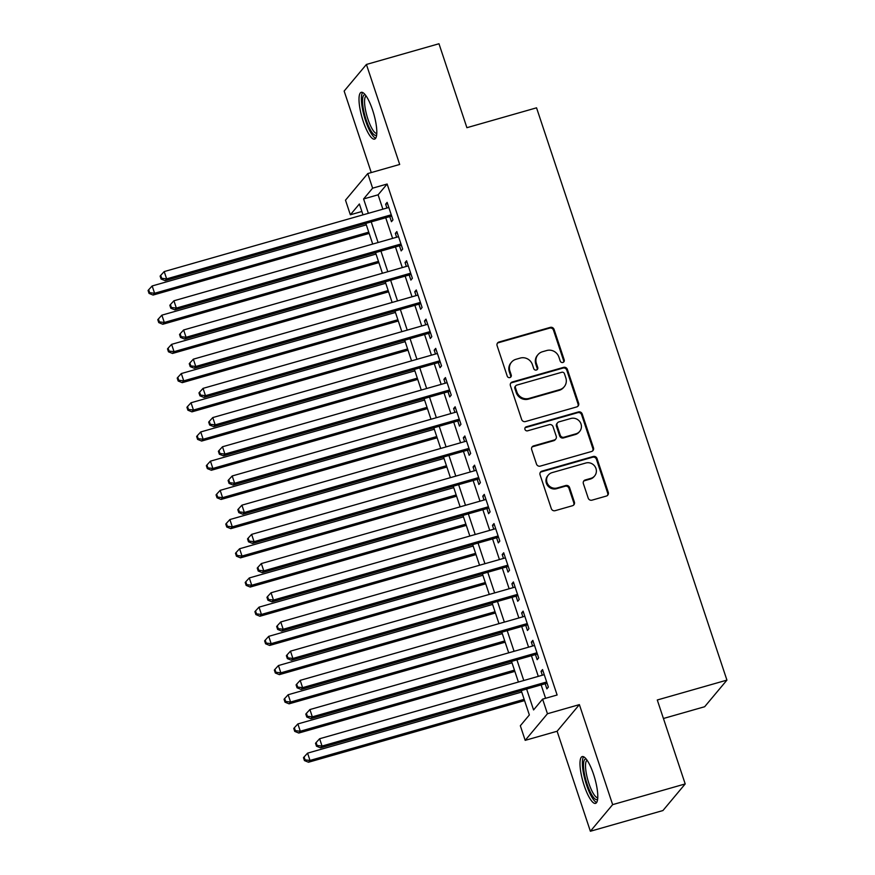 <?xml version="1.0" encoding="UTF-8"?>
<svg xmlns="http://www.w3.org/2000/svg" width="875" height="875" viewBox="0 0 875 875"><rect width="100%" height="100%" fill="white"/><g stroke="black" fill="none" stroke-linecap="round" stroke-linejoin="round"><path stroke-width="1.31" d="M562.887 362.469A2.144 2.045 39.9 0 0 564.211 359.888L554.083 329.438A3.062 2.92 39.9 0 0 550.277 327.381L499.002 342.016A3.062 2.92 39.9 0 0 497.109 345.691L507.238 376.152A2.144 2.045 39.9 0 0 510.869 376.95A2.144 2.045 39.9 0 0 511.23 375.003L509.917 371.066A9.8 9.341 39.9 0 1 515.977 359.297L520.253 358.072A9.8 9.341 39.9 0 1 532.416 364.645L533.728 368.583A2.144 2.045 39.9 0 0 537.37 369.392A2.144 2.045 39.9 0 0 537.72 367.445L536.408 363.508A9.8 9.341 39.9 0 1 542.467 351.739L546.744 350.514A9.8 9.341 39.9 0 1 558.906 357.088L560.219 361.025A2.144 2.045 39.9 0 0 562.887 362.469M563.511 362.163A2.144 2.045 39.9 0 0 563.609 360.609L553.481 330.159A3.062 2.92 39.9 0 0 549.675 328.103L498.4 342.738A3.062 2.92 39.9 0 0 497.339 343.306M510.53 377.278A2.144 2.045 39.9 0 0 510.617 375.725L509.316 371.788L509.917 371.066M537.02 369.72A2.144 2.045 39.9 0 0 537.119 368.167L535.806 364.23L536.408 363.508M593.578 774.375A24.325 6.147 -105.9 0 0 582.214 756.591A24.325 6.147 -105.9 0 0 584.194 785.597A24.325 6.147 -105.9 0 0 595.558 803.381A24.325 6.147 -105.9 0 0 593.578 774.375M372.608 110.108A24.325 6.147 -105.9 0 0 361.233 92.323A24.325 6.147 -105.9 0 0 363.212 121.33A24.325 6.147 -105.9 0 0 374.588 139.114A24.325 6.147 -105.9 0 0 372.608 110.108M588.197 498.105A3.062 2.92 39.9 0 0 592.003 500.161L606.386 496.048A3.062 2.92 39.9 0 0 608.278 492.373L597.034 458.555A3.062 2.92 39.9 0 0 593.228 456.498L541.953 471.133A3.062 2.92 39.9 0 0 540.061 474.808L551.305 508.627A3.062 2.92 39.9 0 0 555.111 510.683L572.491 505.728A3.062 2.92 39.9 0 0 574.383 502.042L569.57 487.572A3.062 2.92 39.9 0 0 565.764 485.516L557.145 487.977A8.192 7.809 39.9 0 1 548.319 475.059A8.192 7.809 39.9 0 1 552.048 472.642L585.802 463.017A8.192 7.809 39.9 0 1 594.639 475.934A8.192 7.809 39.9 0 1 590.909 478.352L585.277 479.948A3.062 2.92 39.9 0 0 583.384 483.634L588.197 498.105M685.202 783.934L662.933 810.545L590.373 831.25L612.642 804.639L685.202 783.934L657.278 699.989L726.928 680.116L536.55 107.822L466.9 127.695L438.977 43.75L366.417 64.455L399.689 164.456L367.762 173.567L372.619 188.169L387.133 184.023L557.113 695.002L542.598 699.136L547.455 713.737L525.186 740.348L520.33 725.758L529.353 714.962L521.248 690.594M612.642 804.639L579.381 704.627L547.455 713.737M576.734 406.919A3.062 2.92 39.9 0 0 578.627 403.244L567.383 369.425A3.062 2.92 39.9 0 0 563.577 367.369L512.302 381.992A3.062 2.92 39.9 0 0 510.409 385.678L521.653 419.497A3.062 2.92 39.9 0 0 525.459 421.553L576.734 406.919M582.203 413.984L593.458 447.803A3.062 2.92 39.9 0 1 591.566 451.489L540.28 466.113A3.062 2.92 39.9 0 1 536.484 464.067L531.672 449.586A3.062 2.92 39.9 0 1 533.564 445.911L554.356 439.972A3.062 2.92 39.9 0 0 556.248 436.297L553.055 426.694A3.062 2.92 39.9 0 0 549.259 424.648L527.603 430.817A2.144 2.045 39.9 0 1 525.295 427.438A2.144 2.045 39.9 0 1 526.269 426.803L578.408 411.939A3.062 2.92 39.9 0 1 582.203 413.984L581.602 414.706L592.856 448.525L593.458 447.803M366.417 64.455L344.148 91.066L371.262 172.572M389.758 216.584L391.464 221.692L392.962 219.898L387.133 202.377L385.634 204.181L386.914 208.031M399.47 245.787L401.177 250.895L402.675 249.091L396.845 231.58L395.347 233.373L396.627 237.234M409.183 274.98L410.889 280.087L412.388 278.294L406.569 260.772L405.059 262.577L406.339 266.438M418.895 304.183L420.602 309.291L422.1 307.497L416.281 289.975L414.772 291.769L416.052 295.63M428.608 333.375L430.314 338.494L431.812 336.689L425.994 319.167L424.484 320.972L425.764 324.833M438.331 362.578L440.027 367.686L441.536 365.892L435.706 348.37L434.197 350.164L435.488 354.025M448.044 391.781L449.739 396.889L451.248 395.084L445.419 377.573L443.909 379.367L445.2 383.228M457.756 420.973L459.452 426.081L460.961 424.288L455.131 406.766L453.622 408.57L454.913 412.431M467.469 450.177L469.164 455.284L470.673 453.491L464.844 435.969L463.334 437.762L464.625 441.623M477.181 479.369L478.877 484.487L480.386 482.683L474.556 465.161L473.047 466.966L474.338 470.827M486.894 508.572L488.589 513.68L490.098 511.886L484.269 494.364L482.759 496.158L484.05 500.019M496.606 537.775L498.302 542.883L499.811 541.078L493.981 523.567L492.472 525.361L493.762 529.222M506.319 566.967L508.014 572.075L509.523 570.281L503.694 552.759L502.195 554.564L503.475 558.425M516.031 596.17L517.727 601.278L519.236 599.484L513.406 581.963L511.908 583.756L513.188 587.617M525.744 625.362L527.439 630.481L528.948 628.677L523.119 611.155L521.62 612.959L522.9 616.82M535.456 654.566L537.163 659.673L538.661 657.88L532.831 640.358L531.333 642.152L532.612 646.012M387.133 184.023L378.098 194.808L382.878 209.191M385.722 217.733L392.602 238.383M395.445 246.936L402.314 267.586M405.158 276.139L412.027 296.778M414.87 305.331L421.739 325.981M424.583 334.534L431.452 355.184M434.295 363.727L441.164 384.377M444.008 392.93L450.877 413.58M453.72 422.122L460.589 442.772M463.433 451.325L470.302 471.975M473.145 480.528L480.014 501.178M482.858 509.72L489.727 530.37M492.57 538.923L499.439 559.573M502.283 568.116L509.152 588.766M511.995 597.319L518.864 617.969M521.708 626.522L528.577 647.172M531.42 655.714L538.289 676.364M541.133 684.917L545.584 698.294M545.169 683.769L546.875 688.877L548.373 687.072L542.544 669.561L541.045 671.355L542.325 675.216M663.436 718.495L704.659 706.727L726.928 680.116M579.381 704.627L557.113 731.248L590.373 831.25M557.113 731.248L525.186 740.348M361.867 211.488L350.35 214.78L345.494 200.178L367.762 173.567M526.63 689.052L533.575 709.931L542.598 699.136M372.619 188.169L363.595 198.953L368.375 213.325M371.219 221.878L378.088 242.528M380.931 251.07L387.8 271.72M390.644 280.273L397.512 300.923M400.356 309.477L407.225 330.127M410.069 338.669L416.938 359.319M419.781 367.872L426.65 388.522M429.494 397.064L436.362 417.714M439.206 426.267L446.075 446.917M448.919 455.47L455.788 476.109M458.631 484.663L465.5 505.312M468.344 513.866L475.213 534.516M478.056 543.058L484.925 563.708M487.769 572.261L494.637 592.911M497.481 601.464L504.35 622.103M507.205 630.656L514.073 651.306M516.917 659.859L523.786 680.509M362.994 214.856L359.373 203.984L350.35 214.78M518.405 682.041L511.536 661.391M508.692 652.837L501.823 632.188M498.98 623.645L492.111 602.995M489.267 594.442L482.398 573.792M479.555 565.25L472.686 544.6M469.842 536.047L462.973 515.397M460.13 506.844L453.261 486.194M450.417 477.652L443.537 457.002M440.694 448.448L433.825 427.798M430.981 419.256L424.113 398.606M421.269 390.053L414.4 369.403M411.556 360.85L404.688 340.211M401.844 331.658L394.975 311.008M392.131 302.455L385.262 281.805M382.419 273.262L375.55 252.613M372.706 244.059L365.838 223.409M378.098 194.808L363.595 198.953M385.634 204.181L387.548 203.623M395.347 233.373L397.272 232.827M405.059 262.577L406.984 262.03M414.772 291.769L416.697 291.222M424.484 320.972L426.409 320.425M434.197 350.164L436.122 349.617M443.909 379.367L445.834 378.82M453.622 408.57L455.547 408.023M463.334 437.762L465.259 437.216M473.047 466.966L474.972 466.419M482.759 496.158L484.684 495.611M492.472 525.361L494.397 524.814M502.195 554.564L504.109 554.017M511.908 583.756L513.822 583.209M521.62 612.959L523.534 612.412M531.333 642.152L533.247 641.605M541.045 671.355L542.959 670.808M538.005 354.616L537.403 355.337A9.8 9.341 39.9 0 0 535.806 364.23M511.514 362.173L510.913 362.895A9.8 9.341 39.9 0 0 509.316 371.788M577.795 406.35A3.062 2.92 39.9 0 0 578.025 403.955L566.781 370.136A3.062 2.92 39.9 0 0 562.975 368.091L511.7 382.714A3.062 2.92 39.9 0 0 510.639 383.283M564.441 373.713A2.144 2.045 39.9 0 0 561.783 372.269L516.775 385.12A2.144 2.045 39.9 0 0 515.441 387.691L516.83 391.847A9.8 9.341 39.9 0 0 528.992 398.42L559.759 389.637A9.8 9.341 39.9 0 0 565.819 377.869L564.441 373.713M515.791 385.744L515.189 386.466A2.144 2.045 39.9 0 0 514.839 388.413L515.441 387.691M564.222 386.75L563.62 387.472A9.8 9.341 39.9 0 1 559.158 390.359L528.391 399.131A9.8 9.341 39.9 0 1 516.228 392.569L514.839 388.413M592.627 450.92A3.062 2.92 39.9 0 0 592.856 448.525M555.756 439.075L555.155 439.797A3.062 2.92 39.9 0 1 553.755 440.694L532.962 446.633A3.062 2.92 39.9 0 0 531.902 447.191M581.602 414.706A3.062 2.92 39.9 0 0 577.806 412.65L525.667 427.525A2.144 2.045 39.9 0 0 525.044 427.831M575.936 433.825A8.192 7.809 39.9 0 0 579.972 421.892A8.192 7.809 39.9 0 0 570.839 418.491L558.939 421.881A3.062 2.92 39.9 0 0 557.047 425.556L560.241 435.159A3.062 2.92 39.9 0 0 564.047 437.216L575.936 433.825L575.334 434.536A8.192 7.809 39.9 0 0 579.064 432.13L579.666 431.408M557.55 422.778L556.948 423.5A3.062 2.92 39.9 0 0 556.445 426.278L557.047 425.556M575.334 434.536L563.445 437.938A3.062 2.92 39.9 0 1 559.639 435.881L556.445 426.278M594.639 475.934L594.038 476.656A8.192 7.809 39.9 0 1 590.308 479.062L584.675 480.67A3.062 2.92 39.9 0 0 583.614 481.239M548.319 475.059L547.717 475.77A8.192 7.809 39.9 0 0 556.544 488.698L557.145 487.977M573.552 505.159A3.062 2.92 39.9 0 0 573.781 502.764L568.969 488.294A3.062 2.92 39.9 0 0 565.163 486.238L556.544 488.698M607.447 495.491A3.062 2.92 39.9 0 0 607.677 493.095L596.433 459.277A3.062 2.92 39.9 0 0 592.627 457.22L541.352 471.855A3.062 2.92 39.9 0 0 540.291 472.413M366.319 224.864L152.162 285.961L154.591 293.267L153.092 295.061L369.162 233.417M149.647 292.688L148.673 289.767L148.072 290.489L149.045 293.409L149.647 292.688L154.591 293.267L368.747 232.159M148.673 289.767L152.162 285.961M153.092 295.061L149.045 293.409M391.267 214.791L166.633 278.873L164.205 271.578L388.839 207.484M391.683 216.038L165.134 280.678L166.633 278.873L161.678 278.305L160.716 275.384L160.114 276.106L161.077 279.027L161.678 278.305M161.077 279.027L165.134 280.678M164.205 271.578L160.716 275.384M376.677 134.892A21.055 5.316 74.1 0 1 366.166 119.908A21.055 5.316 74.1 0 1 365.236 94.806M366.111 95.977A19.491 4.922 -105.9 0 0 367.927 119.131A19.491 4.922 -105.9 0 0 376.797 133.427M362.644 92.498A24.172 6.103 -105.9 0 0 365.564 120.63A24.172 6.103 -105.9 0 0 375.692 138.217M597.647 799.159A21.055 5.316 74.1 0 1 588.875 788.867A21.055 5.316 74.1 0 1 583.494 764.684A21.055 5.316 74.1 0 1 586.217 759.073M587.081 760.255A19.491 4.922 -105.9 0 0 585.517 765.352A19.491 4.922 -105.9 0 0 589.859 786.122A19.491 4.922 -105.9 0 0 597.767 797.694M583.614 756.766A24.172 6.103 -105.9 0 0 582.356 762.508A24.172 6.103 -105.9 0 0 587.202 786.811A24.172 6.103 -105.9 0 0 596.663 802.484M376.031 254.056L161.875 315.164L164.314 322.459L162.805 324.264L378.875 262.609M159.359 321.891L158.386 318.97L157.784 319.681L158.758 322.602L159.359 321.891L164.314 322.459L378.459 261.363M158.386 318.97L161.875 315.164M162.805 324.264L158.758 322.602M385.744 283.259L171.598 344.356L174.027 351.662L172.517 353.456L388.587 291.812M169.072 351.083L168.098 348.162L167.497 348.884L168.47 351.805L169.072 351.083L174.027 351.662L388.172 290.555M168.098 348.162L171.598 344.356M172.517 353.456L168.47 351.805M395.456 312.463L181.311 373.559L183.739 380.855L182.23 382.659L398.3 321.005M178.784 380.286L177.811 377.366L177.209 378.088L178.183 381.008L178.784 380.286L183.739 380.855L397.884 319.758M177.811 377.366L181.311 373.559M182.23 382.659L178.183 381.008M405.169 341.655L191.023 402.762L193.452 410.058L191.942 411.852L408.013 350.208M188.497 409.478L187.523 406.569L186.922 407.28L187.895 410.2L188.497 409.478L193.452 410.058L407.597 348.961M187.523 406.569L191.023 402.762M191.942 411.852L187.895 410.2M400.98 243.983L176.345 308.077L173.917 300.781L398.552 236.688M401.395 245.241L174.847 309.87L176.345 308.077L171.391 307.497L170.428 304.577L169.827 305.298L170.789 308.219L171.391 307.497M170.789 308.219L174.847 309.87M173.917 300.781L170.428 304.577M410.692 273.186L186.058 337.28L183.63 329.973L408.264 265.88M411.108 274.433L184.559 339.073L186.058 337.28L181.103 336.7L180.141 333.78L179.539 334.502L180.502 337.422L181.103 336.7M180.502 337.422L184.559 339.073M183.63 329.973L180.141 333.78M420.405 302.378L195.77 366.472L193.342 359.177L417.977 295.083M420.82 303.636L194.272 368.277L195.77 366.472L190.827 365.903L189.853 362.983L189.252 363.694L190.214 366.614L190.827 365.903M190.214 366.614L194.272 368.277M193.342 359.177L189.853 362.983M430.117 331.581L205.483 395.675L203.055 388.369L427.689 324.286M430.533 332.828L203.984 397.469L205.483 395.675L200.539 395.095L199.566 392.175L198.964 392.897L199.938 395.817L200.539 395.095M199.938 395.817L203.984 397.469M203.055 388.369L199.566 392.175M414.881 370.858L200.736 431.955L203.164 439.261L201.655 441.055L417.736 379.411M198.209 438.681L197.236 435.761L196.634 436.483L197.608 439.403L198.209 438.681L203.164 439.261L417.309 378.153M197.236 435.761L200.736 431.955M201.655 441.055L197.608 439.403M439.83 360.784L215.195 424.867L212.767 417.572L437.402 353.478M440.245 362.031L213.697 426.672L215.195 424.867L210.252 424.298L209.278 421.378L208.677 422.1L209.65 425.02L210.252 424.298M209.65 425.02L213.697 426.672M212.767 417.572L209.278 421.378M424.605 400.05L210.448 461.158L212.877 468.453L211.367 470.258L427.448 408.603M207.922 467.884L206.948 464.964L206.347 465.675L207.32 468.595L207.922 467.884L212.877 468.453L427.033 407.356M206.948 464.964L210.448 461.158M211.367 470.258L207.32 468.595M449.542 389.977L224.919 454.07L222.48 446.775L447.114 382.681M449.958 391.234L223.409 455.864L224.919 454.07L219.964 453.491L218.991 450.57L218.389 451.292L219.363 454.212L219.964 453.491M219.363 454.212L223.409 455.864M222.48 446.775L218.991 450.57M434.317 429.253L220.161 490.35L222.589 497.656L221.08 499.45L437.161 437.806M217.634 497.077L216.661 494.156L216.059 494.878L217.033 497.798L217.634 497.077L222.589 497.656L436.745 436.548M216.661 494.156L220.161 490.35M221.08 499.45L217.033 497.798M459.255 419.18L234.631 483.262L232.203 475.967L456.827 411.873M459.67 420.427L233.122 485.067L234.631 483.262L229.677 482.694L228.703 479.773L228.102 480.495L229.075 483.416L229.677 482.694M229.075 483.416L233.122 485.067M232.203 475.967L228.703 479.773M444.03 458.456L229.873 519.553L232.302 526.848L230.792 528.653L446.873 466.998M227.347 526.28L226.373 523.359L225.772 524.081L226.745 527.002L227.347 526.28L232.302 526.848L446.458 465.752M226.373 523.359L229.873 519.553M230.792 528.653L226.745 527.002M468.967 448.372L244.344 512.466L241.916 505.17L466.539 441.077M469.383 449.63L242.834 514.259L244.344 512.466L239.389 511.897L238.416 508.977L237.814 509.688L238.787 512.608L239.389 511.897M238.787 512.608L242.834 514.259M241.916 505.17L238.416 508.977M453.742 487.648L239.586 548.756L242.014 556.052L240.505 557.845L456.586 496.202M237.059 555.472L236.086 552.552L235.484 553.273L236.458 556.194L237.059 555.472L242.014 556.052L456.17 494.955M236.086 552.552L239.586 548.756M240.505 557.845L236.458 556.194M478.68 477.575L254.056 541.669L251.628 534.362L476.252 470.28M479.095 478.822L252.547 543.462L254.056 541.669L249.102 541.089L248.128 538.169L247.527 538.891L248.5 541.811L249.102 541.089M248.5 541.811L252.547 543.462M251.628 534.362L248.128 538.169M463.455 516.852L249.298 577.948L251.727 585.255L250.217 587.048L466.298 525.394M246.772 584.675L245.798 581.755L245.197 582.477L246.17 585.397L246.772 584.675L251.727 585.255L465.883 524.147M245.798 581.755L249.298 577.948M250.217 587.048L246.17 585.397M488.392 506.778L263.769 570.861L261.341 563.566L485.964 499.472M488.808 508.025L262.259 572.666L263.769 570.861L258.814 570.292L257.841 567.372L257.239 568.094L258.213 571.014L258.814 570.292M258.213 571.014L262.259 572.666M261.341 563.566L257.841 567.372M473.167 546.044L259.011 607.152L261.439 614.447L259.93 616.241L476.011 554.597M256.484 613.878L255.511 610.958L254.909 611.669L255.883 614.589L256.484 613.878L261.439 614.447L475.595 553.35M255.511 610.958L259.011 607.152M259.93 616.241L255.883 614.589M498.105 535.97L273.481 600.064L271.053 592.758L495.677 528.675M498.52 537.228L271.972 601.858L273.481 600.064L268.527 599.484L267.553 596.564L266.952 597.286L267.925 600.206L268.527 599.484M267.925 600.206L271.972 601.858M271.053 592.758L267.553 596.564M482.88 575.247L268.723 636.344L271.152 643.65L269.653 645.444L485.723 583.8M266.197 643.07L265.223 640.15L264.622 640.872L265.595 643.792L266.197 643.07L271.152 643.65L485.308 582.542M265.223 640.15L268.723 636.344M269.653 645.444L265.595 643.792M507.828 565.173L283.194 629.256L280.766 621.961L505.4 557.867M508.244 566.42L281.684 631.061L283.194 629.256L278.239 628.688L277.266 625.767L276.664 626.489L277.637 629.409L278.239 628.688M277.637 629.409L281.684 631.061M280.766 621.961L277.266 625.767M492.592 604.45L278.436 665.547L280.864 672.842L279.366 674.647L495.436 612.992M275.909 672.273L274.947 669.353L274.345 670.075L275.308 672.995L275.909 672.273L280.864 672.842L495.02 611.745M274.947 669.353L278.436 665.547M279.366 674.647L275.308 672.995M517.541 594.366L292.906 658.459L290.478 651.164L515.112 587.07M517.956 595.623L291.397 660.253L292.906 658.459L287.952 657.891L286.978 654.97L286.377 655.681L287.35 658.602L287.952 657.891M287.35 658.602L291.397 660.253M290.478 651.164L286.978 654.97M502.305 633.642L288.148 694.739L290.577 702.045L289.078 703.839L505.148 642.195M285.622 701.466L284.659 698.545L284.058 699.267L285.02 702.188L285.622 701.466L290.577 702.045L504.733 640.948M284.659 698.545L288.148 694.739M289.078 703.839L285.02 702.188M527.253 623.569L302.619 687.663L300.191 680.356L524.825 616.273M527.669 624.816L301.109 689.456L302.619 687.663L297.664 687.083L296.691 684.163L296.089 684.884L297.062 687.805L297.664 687.083M297.062 687.805L301.109 689.456M300.191 680.356L296.691 684.163M512.017 662.845L297.861 723.942L300.289 731.237L298.791 733.042L514.861 671.388M295.334 730.669L294.372 727.748L293.77 728.47L294.733 731.391L295.334 730.669L300.289 731.237L514.445 670.141M294.372 727.748L297.861 723.942M298.791 733.042L294.733 731.391M536.966 652.772L312.331 716.855L309.903 709.559L534.538 645.466M537.381 654.019L310.822 718.659L312.331 716.855L307.377 716.286L306.403 713.366L305.802 714.087L306.775 717.008L307.377 716.286M306.775 717.008L310.822 718.659M309.903 709.559L306.403 713.366M521.73 692.038L307.573 753.145L310.002 760.441L308.503 762.234L524.573 700.591M305.058 759.872L304.084 756.952L303.483 757.663L304.445 760.583L305.058 759.872L310.002 760.441L524.158 699.344M304.084 756.952L307.573 753.145M308.503 762.234L304.445 760.583M546.678 681.964L322.044 746.058L319.616 738.752L544.25 674.669M547.094 683.211L320.534 747.852L322.044 746.058L317.089 745.478L316.116 742.558L315.514 743.28L316.488 746.2L317.089 745.478M316.488 746.2L320.534 747.852M319.616 738.752L316.116 742.558M563.609 360.609L564.211 359.888M510.617 375.725L511.23 375.003M537.119 368.167L537.72 367.445M498.4 342.738L499.002 342.016M549.675 328.103L550.277 327.381M553.481 330.159L554.083 329.438M511.7 382.714L512.302 381.992M562.975 368.091L563.577 367.369M566.781 370.136L567.383 369.425M578.025 403.955L578.627 403.244M516.228 392.569L516.83 391.847M528.391 399.131L528.992 398.42M559.158 390.359L559.759 389.637M532.962 446.633L533.564 445.911M553.755 440.694L554.356 439.972M525.667 427.525L526.269 426.803M577.806 412.65L578.408 411.939M559.639 435.881L560.241 435.159M563.445 437.938L564.047 437.216M584.675 480.67L585.277 479.948M590.308 479.062L590.909 478.352M565.163 486.238L565.764 485.516M568.969 488.294L569.57 487.572M573.781 502.764L574.383 502.042M541.352 471.855L541.953 471.133M592.627 457.22L593.228 456.498M596.433 459.277L597.034 458.555M607.677 493.095L608.278 492.373"/></g></svg>
